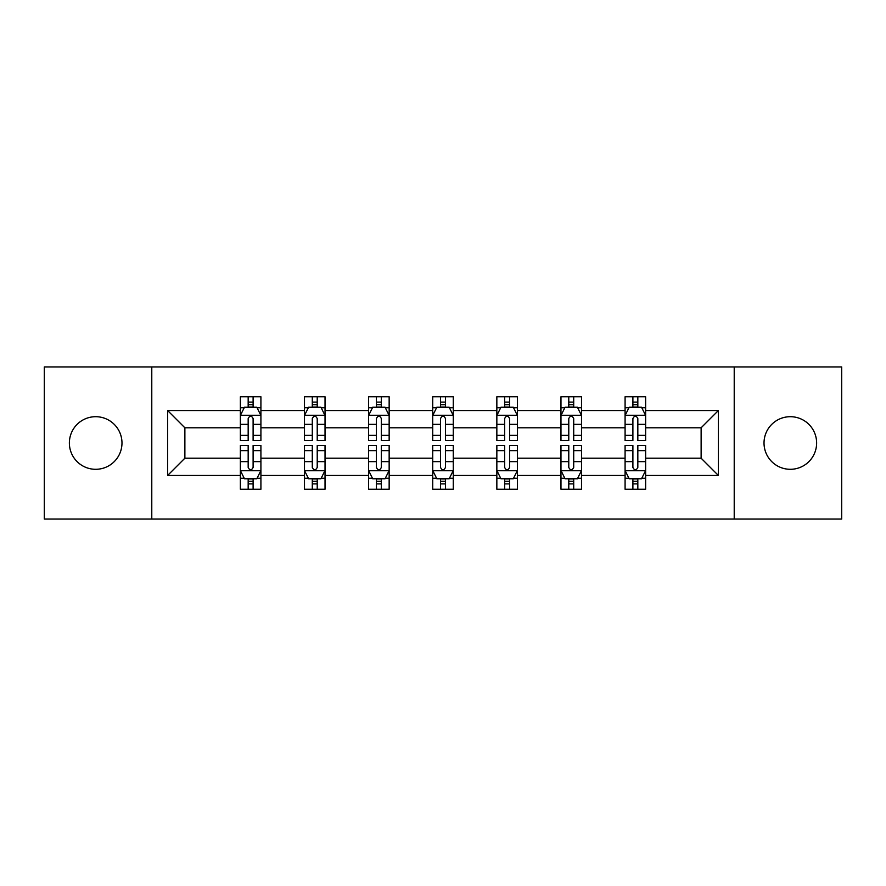 <?xml version="1.0" encoding="UTF-8"?>
<svg xmlns="http://www.w3.org/2000/svg" width="886" height="886" viewBox="0 0 886 886"><rect width="100%" height="100%" fill="white"/><g stroke="black" fill="none" stroke-linecap="round" stroke-linejoin="round"><path stroke-width="1.33" d="M790.323 416.697A26.303 26.303 0 0 0 764.02 443A26.303 26.303 0 0 0 790.323 469.303A26.303 26.303 0 0 0 816.626 443A26.303 26.303 0 0 0 790.323 416.697M95.677 416.697A26.303 26.303 0 0 0 69.374 443A26.303 26.303 0 0 0 95.677 469.303A26.303 26.303 0 0 0 121.98 443A26.303 26.303 0 0 0 95.677 416.697M734.217 519.041L841.7 519.041L841.7 366.959L734.217 366.959L734.217 519.041L151.783 519.041L151.783 366.959L44.3 366.959L44.3 519.041L151.783 519.041M645.639 475.472L645.639 458.206L701.125 458.206L718.391 475.472L645.639 475.472L645.639 489.238L637.831 489.238L637.831 478.761M734.217 366.959L151.783 366.959M625.084 475.472L581.515 475.472L581.515 458.206L625.084 458.206L625.084 489.238L645.639 489.238L645.639 478.263L641.774 478.263M581.515 475.472L581.515 489.238L573.707 489.238L573.707 478.761M560.971 475.472L517.402 475.472L517.402 458.206L560.971 458.206L560.971 489.238L581.515 489.238L581.515 478.263L577.65 478.263M517.402 475.472L517.402 489.238L509.583 489.238L509.583 478.761M496.847 475.472L453.278 475.472L453.278 458.206L496.847 458.206L496.847 489.238L517.402 489.238L517.402 478.263L513.537 478.263M453.278 475.472L453.278 489.238L445.47 489.238L445.47 478.761M432.722 475.472L389.153 475.472L389.153 458.206L432.722 458.206L432.722 489.238L453.278 489.238L453.278 478.263L449.412 478.263M389.153 475.472L389.153 489.238L381.345 489.238L381.345 478.761M368.598 475.472L325.029 475.472L325.029 458.206L368.598 458.206L368.598 489.238L389.153 489.238L389.153 478.263L385.288 478.263M325.029 475.472L325.029 489.238L317.221 489.238L317.221 478.761M304.485 475.472L260.916 475.472L260.916 458.206L304.485 458.206L304.485 489.238L325.029 489.238L325.029 478.263L321.175 478.263M260.916 475.472L260.916 489.238L253.108 489.238L253.108 478.761M240.361 475.472L167.609 475.472L167.609 410.528L240.361 410.528L240.361 427.794L184.875 427.794L184.875 458.206L240.361 458.206L240.361 489.238L260.916 489.238L260.916 478.263L257.051 478.263M244.226 407.737L240.361 407.737L240.361 396.762L240.361 410.528M248.169 407.239L248.169 396.762L240.361 396.762L260.916 396.762L260.916 410.528L304.485 410.528L304.485 396.762L325.029 396.762L325.029 410.528L368.598 410.528L368.598 396.762L389.153 396.762L389.153 410.528L432.722 410.528L432.722 396.762L453.278 396.762L453.278 410.528L496.847 410.528L496.847 396.762L517.402 396.762L517.402 410.528L560.971 410.528L560.971 396.762L581.515 396.762L581.515 410.528L625.084 410.528L625.084 396.762L645.639 396.762L645.639 410.528L718.391 410.528L718.391 475.472M625.084 410.528L625.084 427.794L581.515 427.794L581.515 410.528M560.971 410.528L560.971 427.794L517.402 427.794L517.402 410.528M496.847 410.528L496.847 427.794L453.278 427.794L453.278 410.528M432.722 410.528L432.722 427.794L389.153 427.794L389.153 410.528M368.598 410.528L368.598 427.794L325.029 427.794L325.029 410.528M304.485 410.528L304.485 427.794L260.916 427.794L260.916 410.528M167.609 410.528L184.875 427.794M701.125 458.206L701.125 427.794L645.639 427.794L645.639 410.528M632.892 407.039L637.831 407.039M568.779 407.039L573.707 407.039M504.655 407.039L509.583 407.039M440.53 407.039L445.47 407.039M376.417 407.039L381.345 407.039M312.293 407.039L317.221 407.039M248.169 407.039L253.108 407.039M248.169 478.961L253.108 478.961M312.293 478.961L317.221 478.961M376.417 478.961L381.345 478.961M440.53 478.961L445.47 478.961M504.655 478.961L509.583 478.961M568.779 478.961L573.707 478.961M632.892 478.961L637.831 478.961M184.875 458.206L167.609 475.472M718.391 410.528L701.125 427.794M253.108 402.1L248.169 402.1M240.361 435.38L240.361 440.53L248.169 440.53L248.169 435.38L240.361 435.38L240.361 427.794M260.916 427.794L260.916 440.53L253.108 440.53L253.108 418.546C251.458 415.379 249.819 415.379 248.169 418.546L248.169 435.38M257.051 407.737L260.916 407.737L260.916 396.762L253.108 396.762L253.108 407.239M260.916 415.456L256.807 407.239L244.47 407.239L240.361 415.456M248.169 483.9L253.108 483.9M260.916 450.62L260.916 445.47L253.108 445.47L253.108 450.62L260.916 450.62L260.916 458.206M240.361 458.206L240.361 445.47L248.169 445.47L248.169 467.454C249.819 470.621 251.458 470.621 253.108 467.454L253.108 450.62M244.226 478.263L240.361 478.263L240.361 489.238L248.169 489.238L248.169 478.761M240.361 470.544L244.47 478.761L256.807 478.761L260.916 470.544M317.221 402.1L312.293 402.1M308.35 407.737L304.485 407.737L304.485 396.762L312.293 396.762L312.293 407.239M304.485 435.38L304.485 440.53L312.293 440.53L312.293 435.38L304.485 435.38L304.485 427.794M325.029 427.794L325.029 440.53L317.221 440.53L317.221 418.546C315.582 415.379 313.943 415.379 312.293 418.546L312.293 435.38M321.175 407.737L325.029 407.737L325.029 396.762L317.221 396.762L317.221 407.239M325.029 415.456L320.92 407.239L308.594 407.239L304.485 415.456M381.345 402.1L376.417 402.1M372.463 407.737L368.598 407.737L368.598 396.762L376.417 396.762L376.417 407.239M368.598 435.38L368.598 440.53L376.417 440.53L376.417 435.38L368.598 435.38L368.598 427.794M389.153 427.794L389.153 440.53L381.345 440.53L381.345 418.546C379.706 415.379 378.056 415.379 376.417 418.546L376.417 435.38M385.288 407.737L389.153 407.737L389.153 396.762L381.345 396.762L381.345 407.239M389.153 415.456L385.045 407.239L372.718 407.239L368.598 415.456M312.293 483.9L317.221 483.9M325.029 450.62L325.029 445.47L317.221 445.47L317.221 450.62L325.029 450.62L325.029 458.206M304.485 458.206L304.485 445.47L312.293 445.47L312.293 467.454C313.932 470.621 315.582 470.621 317.221 467.454L317.221 450.62M308.35 478.263L304.485 478.263L304.485 489.238L312.293 489.238L312.293 478.761M304.485 470.544L308.594 478.761L320.92 478.761L325.029 470.544M376.417 483.9L381.345 483.9M389.153 450.62L389.153 445.47L381.345 445.47L381.345 450.62L389.153 450.62L389.153 458.206M368.598 458.206L368.598 445.47L376.417 445.47L376.417 467.454C378.056 470.621 379.695 470.621 381.345 467.454L381.345 450.62M372.463 478.263L368.598 478.263L368.598 489.238L376.417 489.238L376.417 478.761M368.598 470.544L372.718 478.761L385.045 478.761L389.153 470.544M445.47 402.1L440.53 402.1M436.588 407.737L432.722 407.737L432.722 396.762L440.53 396.762L440.53 407.239M432.722 435.38L432.722 440.53L440.53 440.53L440.53 435.38L432.722 435.38L432.722 427.794M453.278 427.794L453.278 440.53L445.47 440.53L445.47 418.546C443.82 415.379 442.18 415.379 440.53 418.546L440.53 435.38M449.412 407.737L453.278 407.737L453.278 396.762L445.47 396.762L445.47 407.239M453.278 415.456L449.169 407.239L436.831 407.239L432.722 415.456M440.53 483.9L445.47 483.9M453.278 450.62L453.278 445.47L445.47 445.47L445.47 450.62L453.278 450.62L453.278 458.206M432.722 458.206L432.722 445.47L440.53 445.47L440.53 467.454C442.18 470.621 443.82 470.621 445.47 467.454L445.47 450.62M436.588 478.263L432.722 478.263L432.722 489.238L440.53 489.238L440.53 478.761M432.722 470.544L436.831 478.761L449.169 478.761L453.278 470.544M509.583 402.1L504.655 402.1M500.712 407.737L496.847 407.737L496.847 396.762L504.655 396.762L504.655 407.239M496.847 435.38L496.847 440.53L504.655 440.53L504.655 435.38L496.847 435.38L496.847 427.794M517.402 427.794L517.402 440.53L509.583 440.53L509.583 418.546C507.944 415.379 506.305 415.379 504.655 418.546L504.655 435.38M513.537 407.737L517.402 407.737L517.402 396.762L509.583 396.762L509.583 407.239M517.402 415.456L513.282 407.239L500.955 407.239L496.847 415.456M504.655 483.9L509.583 483.9M517.402 450.62L517.402 445.47L509.583 445.47L509.583 450.62L517.402 450.62L517.402 458.206M496.847 458.206L496.847 445.47L504.655 445.47L504.655 467.454C506.294 470.621 507.944 470.621 509.583 467.454L509.583 450.62M500.712 478.263L496.847 478.263L496.847 489.238L504.655 489.238L504.655 478.761M496.847 470.544L500.955 478.761L513.282 478.761L517.402 470.544M573.707 402.1L568.779 402.1M564.825 407.737L560.971 407.737L560.971 396.762L568.779 396.762L568.779 407.239M560.971 435.38L560.971 440.53L568.779 440.53L568.779 435.38L560.971 435.38L560.971 427.794M581.515 427.794L581.515 440.53L573.707 440.53L573.707 418.546C572.068 415.379 570.418 415.379 568.779 418.546L568.779 435.38M577.65 407.737L581.515 407.737L581.515 396.762L573.707 396.762L573.707 407.239M581.515 415.456L577.406 407.239L565.08 407.239L560.971 415.456M568.779 483.9L573.707 483.9M581.515 450.62L581.515 445.47L573.707 445.47L573.707 450.62L581.515 450.62L581.515 458.206M560.971 458.206L560.971 445.47L568.779 445.47L568.779 467.454C570.418 470.621 572.057 470.621 573.707 467.454L573.707 450.62M564.825 478.263L560.971 478.263L560.971 489.238L568.779 489.238L568.779 478.761M560.971 470.544L565.08 478.761L577.406 478.761L581.515 470.544M637.831 402.1L632.892 402.1M628.949 407.737L625.084 407.737L625.084 396.762L632.892 396.762L632.892 407.239M625.084 435.38L625.084 440.53L632.892 440.53L632.892 435.38L625.084 435.38L625.084 427.794M645.639 427.794L645.639 440.53L637.831 440.53L637.831 418.546C636.181 415.379 634.542 415.379 632.892 418.546L632.892 435.38M641.774 407.737L645.639 407.737L645.639 396.762L637.831 396.762L637.831 407.239M645.639 415.456L641.53 407.239L629.193 407.239L625.084 415.456M632.892 483.9L637.831 483.9M645.639 450.62L645.639 445.47L637.831 445.47L637.831 450.62L645.639 450.62L645.639 458.206M625.084 458.206L625.084 445.47L632.892 445.47L632.892 467.454C634.542 470.621 636.181 470.621 637.831 467.454L637.831 450.62M628.949 478.263L625.084 478.263L625.084 489.238L632.892 489.238L632.892 478.761M625.084 470.544L629.193 478.761L641.53 478.761L645.639 470.544M260.805 415.257L240.46 415.257M260.916 435.38L253.108 435.38M248.169 424.361L240.361 424.361M260.916 424.361L253.108 424.361M253.108 404.714L248.169 404.714M240.46 470.743L260.805 470.743M240.361 450.62L248.169 450.62M253.108 461.639L260.916 461.639M240.361 461.639L248.169 461.639M248.169 481.286L253.108 481.286M324.929 415.257L304.585 415.257M325.029 435.38L317.221 435.38M312.293 424.361L304.485 424.361M325.029 424.361L317.221 424.361M317.221 404.714L312.293 404.714M389.054 415.257L368.709 415.257M389.153 435.38L381.345 435.38M376.417 424.361L368.598 424.361M389.153 424.361L381.345 424.361M381.345 404.714L376.417 404.714M304.585 470.743L324.929 470.743M304.485 450.62L312.293 450.62M317.221 461.639L325.029 461.639M304.485 461.639L312.293 461.639M312.293 481.286L317.221 481.286M368.709 470.743L389.054 470.743M368.598 450.62L376.417 450.62M381.345 461.639L389.153 461.639M368.598 461.639L376.417 461.639M376.417 481.286L381.345 481.286M453.178 415.257L432.822 415.257M453.278 435.38L445.47 435.38M440.53 424.361L432.722 424.361M453.278 424.361L445.47 424.361M445.47 404.714L440.53 404.714M432.822 470.743L453.178 470.743M432.722 450.62L440.53 450.62M445.47 461.639L453.278 461.639M432.722 461.639L440.53 461.639M440.53 481.286L445.47 481.286M517.291 415.257L496.946 415.257M517.402 435.38L509.583 435.38M504.655 424.361L496.847 424.361M517.402 424.361L509.583 424.361M509.583 404.714L504.655 404.714M496.946 470.743L517.291 470.743M496.847 450.62L504.655 450.62M509.583 461.639L517.402 461.639M496.847 461.639L504.655 461.639M504.655 481.286L509.583 481.286M581.415 415.257L561.071 415.257M581.515 435.38L573.707 435.38M568.779 424.361L560.971 424.361M581.515 424.361L573.707 424.361M573.707 404.714L568.779 404.714M561.071 470.743L581.415 470.743M560.971 450.62L568.779 450.62M573.707 461.639L581.515 461.639M560.971 461.639L568.779 461.639M568.779 481.286L573.707 481.286M645.54 415.257L625.195 415.257M645.639 435.38L637.831 435.38M632.892 424.361L625.084 424.361M645.639 424.361L637.831 424.361M637.831 404.714L632.892 404.714M625.195 470.743L645.54 470.743M625.084 450.62L632.892 450.62M637.831 461.639L645.639 461.639M625.084 461.639L632.892 461.639M632.892 481.286L637.831 481.286"/></g></svg>
